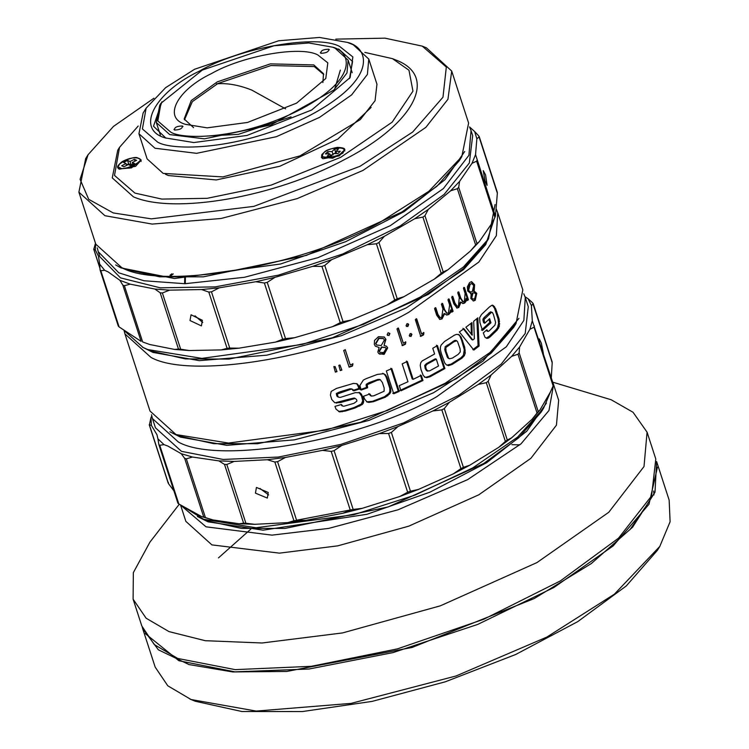 <?xml version="1.0" encoding="UTF-8"?>
<svg xmlns="http://www.w3.org/2000/svg" width="749" height="749" viewBox="0 0 749 749"><rect width="100%" height="100%" fill="white"/><g stroke="black" fill="none" stroke-linecap="round" stroke-linejoin="round"><path stroke-width="1.12" d="M201.322 136.365L238.36 134.352L291.071 116.844M334.616 89.318L340.346 70.097M184.469 119.812L192.315 101.677L217.865 83.532L270.951 65.547L314.327 66.595L323.755 74.563M182.372 125.972C176.717 126.113 174.124 127.48 174.592 130.054C180.003 129.811 182.597 128.444 182.372 125.972L183.009 126.544M173.955 129.483L174.592 130.054M322.875 82.559L323.512 73.711L313.784 64.92L270.408 63.871L217.322 81.856L191.248 100.553L184.16 118.988L193.598 127.658M328.736 49.228C323.081 49.378 320.488 50.735 320.947 53.31C326.358 53.067 328.951 51.709 328.736 49.228L329.363 49.799M320.319 52.739L320.947 53.31M317.829 54.949C300.845 45.474 242.283 55.754 211.349 73.636C176.801 90.086 162.58 117.968 185.49 124.334L207.127 127.845L247.526 122.452L296.576 103.137L325.778 78.514L327.828 62.869L317.829 54.949M332.622 47.187C350.307 51.213 360.241 77.531 300.986 109.223C240.392 140.372 181.867 139.529 170.697 132.096L157.814 120.954L160.979 103.25L202.333 70.06L274.031 45.773L308.785 42.965L332.622 47.187L335.131 48.217L348.126 60.154L346.984 72.971L333.82 90.058L270.969 124.961L204.43 138.837L169.686 134.586L156.288 122.48L159.78 105.188L160.979 103.25M161.915 101.808L153.498 126.225L165.95 138.172M349.53 78.523L352.573 61.54L338.67 48.985M339.69 46.494C317.304 34.014 240.139 47.561 199.374 71.118C153.863 92.801 135.12 129.54 165.304 137.928L193.813 142.544L247.048 135.438L311.678 109.991L350.148 77.55L352.854 56.933L339.69 46.494M347.47 42.412L353.219 44.753L368.78 59.059L367.403 74.423L351.637 94.889L319.505 117.387L276.334 136.711L196.613 153.33L154.987 148.236L138.94 133.743L143.115 113.024L146.121 108.174L165.623 87.67L194.628 69.236L278.74 40.755L319.505 37.45L347.47 42.412C368.218 47.121 379.865 78.008 310.358 115.177C239.268 151.719 170.622 150.727 157.515 142.01L142.404 128.94L146.121 108.174M368.78 59.059L376.953 84.216L375.062 100.722L360.278 119.615L300.021 155.876L222.921 176.914L163.16 173.393L147.113 158.9L138.94 133.743M371.139 107.407L337.921 139.052L279.836 166.25L216.264 179.947L168.413 175.547L165.435 174.236M323.25 153.442L321.349 157.253L322.997 158.732L339.278 155.876L344.877 149.603M119.709 163.769L117.659 167.701L119.306 169.18L135.588 166.325L141.187 160.052L138.827 158.339M364.847 52.402L392.476 58.656L408.973 70.237L412.961 91.144L392.158 122.171L340.608 157.365L271.138 185.115L207.136 198.316L161.85 199.094L134.942 193.102L114.503 175.425L119.522 147.347L138.2 126.038M394.995 59.686C439.373 75.649 414.871 123.688 343.894 159.893C275.098 196.978 174.208 214.682 133.425 196.837L112.266 177.897L117.724 150.249L119.522 147.347M153.919 98.231L113.52 126.375L88.082 154.706L80.077 179.32L88.71 199.328L113.202 212.922L151.335 218.858L253.845 206.368L360.016 166.297L412.68 132.03L442.977 97.201L446.329 67.054L422.249 46.129L385.005 38.162L335.786 39.135M422.249 46.129L426.462 47.852L451.703 71.052L447.949 99.271L425.835 127.367L363.003 170.407L297.11 198.635L220.983 218.502L152.15 224.082L104.926 215.703L78.898 192.184L85.676 158.582L88.073 154.706M451.703 71.052L468.602 123.042L461.815 156.653L428.887 191.276L379.893 222.397C304.918 265.736 162.992 290.649 121.825 267.702L95.788 244.174L78.898 192.184M461.815 156.653L459.418 160.529L436.976 186.22L401.932 211.986L306.35 255.409L203.353 276.84L159.621 276.812L126.029 269.415L121.029 267.374M332.032 151.532L334.578 149.06L338.511 148.929L335.964 151.401L340.28 151.251L337.968 153.498L333.642 153.648L331.095 156.11L327.173 156.241L329.719 153.779L325.403 153.919L327.716 151.673L332.032 151.532L333.127 154.884M132.255 162.542L134.726 163.647L130.757 165.651L128.285 164.546L123.922 166.755L121.684 165.744L126.047 163.535L123.576 162.43L127.545 160.417L130.017 161.531L134.38 159.322L136.627 160.323L132.255 162.542L132.919 164.565M336.282 152.393L335.674 152.422L334.578 149.06M335.674 152.422L334.438 153.62M328.408 153.817L327.716 151.673M332.341 154.912L330.112 154.987M330.487 156.129L329.719 153.779M336.657 153.545L335.964 151.401M134.979 161.157L134.38 159.322M132.751 164.05L131.103 164.883L130.017 161.531M131.103 164.883L128.641 163.778L127.545 160.417M128.641 163.778L126.478 164.864M126.647 165.379L126.047 163.535M464.717 151.504L445.018 179.648L404.16 211.602L345.71 241.674L280.603 263.985L174.461 278.525L120.973 267.899L115.655 264.921M469.557 126.909L471.046 130.588L468.921 155.286L443.361 188.598L390.229 225.702L317.904 257.675L244.483 277.289L184.909 283.712L143.883 280.744L118.848 272.842L98.241 251.72L97.286 247.863M471.046 130.588L472.685 135.625L469.323 163.039L444.166 194.394L400.209 225.964L342.696 253.995L278.459 275.145L215.15 286.886L160.314 287.831L120.477 277.87L99.879 256.757M95.657 243.79L95.32 249.913L98.475 256.242L99.654 264.097L104.682 270.323L100.815 270.679L119.091 326.91L141.112 341.375L122.836 285.135L119.896 280.313L130.186 284.152L154.921 289.058L169.546 290.153L201.621 289.545L219.288 287.822L255.84 281.736L274.977 277.336L312.773 266.326L331.676 259.641L367.338 244.689L384.34 236.319L414.712 218.736L428.288 209.42L450.664 190.789L459.614 181.352L472.02 163.31L475.549 154.594L476.86 138.762L474.66 131.543L469.576 126.956M119.896 280.313L108.118 271.887L104.682 270.323M474.66 131.543L478.742 135.887L479.07 136.964L476.86 138.762M478.742 135.887L497.345 193.205L495.445 216.133L477.169 159.883L476.636 161.194L472.02 163.31M475.549 154.594L495.435 216.124L494.911 217.425L476.636 161.194M485.08 181.005L483.264 170.632L485.586 174.901L487.112 185.359L485.08 181.005M459.614 181.352L458.688 187.297L476.963 243.537L479.238 241.721L491.634 223.689L494.911 217.425M458.688 187.297L457.349 188.711L450.664 190.789M428.288 209.42L424.955 215.684L443.221 271.924L447.902 269.799L470.288 251.158L475.624 244.951L457.349 188.711M424.955 215.684L422.913 217.079L414.712 218.736M384.34 236.319L378.957 242.526L397.223 298.757L403.954 296.688L434.326 279.115L441.189 273.319L422.913 217.079M378.957 242.526L376.41 243.781L367.338 244.689M331.676 259.641L324.785 265.427L343.051 321.658L351.29 320.02L386.961 305.068L394.676 300.012L376.41 243.781M324.785 265.427L321.948 266.429L312.773 266.326M274.977 277.336L267.243 282.364L285.519 338.595L294.6 337.715L332.387 326.704L340.224 322.66L321.948 266.429M267.243 282.364L264.378 283.019L255.84 281.736M219.288 287.822L211.461 291.829L229.737 348.06L238.903 348.191L275.463 342.115L282.654 339.26L264.378 283.019M211.461 291.829L208.812 292.082L201.621 289.545M169.546 290.153L162.383 292.981L180.659 349.212L189.169 350.532L221.245 349.914L227.087 348.322L208.812 292.082M189.993 320.525L191.051 314.777L202.361 320.282L201.425 325.918L189.993 320.525M162.383 292.981L160.192 292.812L154.921 289.058M130.186 284.152L124.381 285.715L142.647 341.947L149.8 344.521L174.545 349.427L178.468 349.043L160.192 292.812M124.381 285.715L122.836 285.135M149.8 344.521L142.647 341.947M100.066 269.743L100.815 270.679L100.066 269.743L99.654 264.097M95.32 249.913L93.691 249.108L100.001 268.507M99.982 268.245L93.794 249.202L95.498 243.285M479.238 241.721L470.288 251.158M447.902 269.799L434.326 279.115M403.954 296.688L386.961 305.068M351.29 320.02L332.387 326.704M294.6 337.715L275.463 342.115M238.903 348.191L221.245 349.914M189.169 350.532L174.545 349.427M497.018 192.118L497.345 193.205M476.963 243.537L475.624 244.951M443.221 271.924L441.189 273.319M397.223 298.757L394.676 300.012M343.051 321.658L340.224 322.66M285.519 338.595L282.654 339.26M229.737 348.06L227.087 348.322M180.659 349.212L178.468 349.043M202.745 322.491L195.021 315.844M119.091 326.91L118.333 325.974M495.07 204.524L488.517 238.828L463.5 266.916L420.264 297.063L363.377 324.373L302.268 344.437L201.912 358.378L147.731 349.558L143.096 347.47L124.325 330.712M488.517 238.828L486.12 242.704L463.575 268.498L428.344 294.348L332.303 337.827L229.035 359.099L185.34 358.902L151.953 351.281L147.731 349.558M494.387 218.455L485.745 244.577L463.547 269.603L406.061 308.017L341.45 335.692L266.803 355.176L199.309 360.644L153.002 352.433L142.357 347.096M496.259 209.083L497.748 212.772L496.344 235.673L478.808 262.075L409.048 312.118C334.073 355.457 192.147 380.37 150.98 357.423L124.943 333.904L124.072 330.534M497.748 212.772L522.821 289.919L516.033 323.521L489.996 352.498L445.262 383.198L387.373 410.461L326.395 430.001L228.482 443.062L176.043 434.57L150.006 411.051L124.943 333.904M171.877 273.797L169.986 275.229M461.094 337.013L458.219 334.391L459.203 334.784L456.562 334.363L454.362 335.206L444.569 341.46L441.114 345.074L440.375 347.133L440.478 350.26L441.423 353.856L444.784 363.059L446.367 364.838L448.482 365.671L452.096 364.473L461.927 358.2L464.352 355.663L465.241 353.06L464.698 347.152L461.094 337.013L458.875 334.644M472.769 339.999L463.949 328.708L459.38 331.957L473.845 350.073L479.079 346.075L477.825 317.857L473.686 321.274L474.37 338.773L472.769 339.999L471.767 339.606L462.957 328.315M472.104 335.149L471.982 322.594L465.878 327.257L472.104 335.149M399.236 391.446L391.811 368.62L386.334 370.942L393.749 393.768L399.236 391.446L398.271 391.062L392.776 393.384M339.662 411.903L338.576 411.473L344.24 410.63L353.959 407.596L361.327 404.039L362.741 400.865L361.524 395.94L358.986 392.382L360.007 392.785L355.382 392.616L340.439 397.382L338.81 397.335L337.865 396.305L337.368 393.993L351.187 389.162L352.994 389.574L353.771 390.875L359.913 388.853L358.837 386.007L357.039 383.778L353.537 383.385L336.404 388.45L331.17 391.446L330.412 395.041L331.741 399.498L334.784 402.756L340.467 402.569L355.241 398.44L356.543 399.517L356.945 401.071L353.987 403.308L343.913 406.23L342.668 406.033L341.45 404.479L334.972 406.379L336.048 409.197L339.662 411.903L345.308 411.051L355.007 408.008L362.347 404.451L363.396 402.943L363.546 399.432L361.421 394.096L359.52 392.56M341.319 392.167L340.252 391.746L350.148 388.75L352.994 389.574M358.837 386.007L357.816 385.595L356.599 383.572M354.202 398.028L355.335 398.477L354.202 398.028L350.223 398.871L335.664 402.69L336.75 403.121M467.385 286.839L467.704 290.987L471.196 293.711L470.84 298.495L473.508 300.986L475.222 300.293L476.767 293.355L474.154 291.118L474.613 284.742L471.57 281.652L469.557 282.607L467.385 286.839M470.99 293.711L470.447 293.702M466.749 298.42L467.442 300.546L468.425 299.74L464.446 287.485L463.453 288.29L465.129 293.449L464.361 301.379L463.21 301.8L460.813 298.196L458.791 291.97L457.742 292.765L459.287 297.54L458.472 305.854L457.171 306.285L454.961 303.073L452.799 296.426L451.684 297.222L453.847 303.86L457.021 308.054L458.781 307.493L461.01 302.147L463.004 303.588L464.67 303.017L466.178 301.051L466.749 298.42L466.018 298.392L465.457 301.014L466.178 301.051M451.254 309.964L451.947 312.09L453.089 311.294L449.11 299.038L447.968 299.834L449.643 304.993L448.464 312.885L447.003 313.279L444.634 309.674L442.603 303.448L441.404 304.225L442.959 309L441.751 317.258L440.112 317.642L437.959 314.44L435.796 307.802L434.551 308.569L436.704 315.207L439.803 319.392L442.032 318.905L444.7 313.606L446.638 315.048L448.754 314.524L450.514 312.576L451.254 309.964L450.608 309.88L449.868 312.492L450.514 312.576M415.311 319.617L420.76 336.385L423.588 334.859L423.915 332.65L421.575 333.923L416.687 318.877L415.311 319.617M410.143 333.623L409.272 335.692L411.051 336.423L411.922 334.354L410.143 333.623M406.932 323.737L406.061 325.796L407.84 326.527L408.701 324.457L406.932 323.737M396.979 328.867L402.428 345.645L405.443 344.194L405.836 342.012L403.337 343.22L398.44 328.174L396.979 328.867M387.149 334.756L389.003 335.533L389.939 333.502L388.094 332.734L387.149 334.756L387.617 335.421M374.509 340.439L374.331 344.446L375.38 346.169L379.116 347.527L377.805 352.049L378.825 353.65L384.106 354.361L387.701 347.911L386.54 346.263L384.068 345.429L385.922 339.372L384.256 337.031L378.479 336.685L374.509 340.439M343.688 350.42L349.137 367.188L352.461 366.046L352.957 363.958L350.195 364.922L345.308 349.867L343.688 350.42M341.872 370.081L339.952 364.997L338.82 365.353L340.243 370.596L341.872 370.081M336.984 371.626L335.065 366.542L333.932 366.898L335.355 372.131L336.984 371.626M493.16 305.433L491.747 305.386L489.425 306.978L481.523 314.496L479.641 317.66L479.94 322.576L482.468 330.496L490.941 322.8L489.603 318.681L484.725 323.222L484.041 319.505L491.531 312.305L492.514 312.614L493.497 314.702L495.623 322.407L494.958 325.122L489.163 330.918L488.02 331.414L486.859 329.794L483.292 332.912L485.015 337.303L486.681 338.314L488.47 338.071L490.239 336.769L497.196 330.075L499.321 326.358L499.143 319.205L495.623 308.682L493.273 305.47M491.41 312.174L492.514 312.614M488.02 331.414L486.316 330.459L488.02 331.414M366.57 401.754L368.742 402.41L373.405 401.726L385.454 397.139L389.817 393.796L390.838 391.774L390.688 388.497L387.055 377.337L385.529 374.828L383.675 373.704L377.356 374.425L366.018 378.732L363.293 380.108L359.904 385.52L361.187 390.06L367.619 387.767L367.244 384.696L377.037 380.38L380.295 379.734L382.374 382.486L384.171 388.029L384.087 391.268L373.76 395.818L371.42 396.052L369.866 393.983L363.518 396.249L364.744 399.273L367.272 402.101M379.312 379.34L380.445 379.78L378.086 379.368L368.995 382.664L366.242 384.293L366.139 385.529L367.15 385.922M371.532 396.109L370.418 395.659L371.532 396.109M422.97 380.529L421.284 375.361L413.148 379.322L407.344 361.449L402.176 363.874L407.98 381.737L399.273 385.641L400.949 390.809L422.97 380.529L422.024 380.155L399.994 390.435M424.524 376.934L426.64 377.683L430.095 376.728L444.906 368.545L437.453 345.589L432.763 348.266L434.617 353.977L422.118 360.962L420.788 362.694L420.226 365.343L420.975 369.51L423.194 375.399L425.292 377.374L424.346 376.99M516.033 323.521L513.636 327.407L491.204 353.097L456.16 378.854L360.569 422.286L257.572 443.717L213.84 443.689L180.247 436.293L175.247 434.251M184.629 283.309L184.731 277.739M460.111 336.619L461.609 340.289L462.592 340.683M461.609 340.289L464.286 349.736L463.378 355.279L460.953 357.816L451.132 364.098L446.835 365.128M479.079 346.075L478.068 345.682L476.851 318.671M472.853 349.68L478.068 345.682M471.393 334.531L472.394 334.925M471.383 334.232L471.018 323.362M390.847 368.236L398.271 391.062M357.816 385.595L358.893 388.45L359.913 388.853M358.893 388.45L352.732 390.463M340.252 391.746L338.445 392.457L339.522 392.879M338.445 392.457L336.292 393.562L336.788 395.875L337.865 396.305M336.788 395.875L337.733 396.904M471.187 281.69L473.845 284.76L474.613 284.742M473.845 284.76L473.396 291.118L474.154 291.118M473.396 291.118L476.767 293.355M475.999 293.365L474.463 300.293L475.222 300.293M474.463 300.293L473.143 300.948M465.457 301.014L463.959 302.98L464.67 303.017M463.959 302.98L462.657 303.542M458.781 307.493L458.098 307.436L460.317 302.09L461.01 302.147M458.098 307.436L456.684 307.998M452.124 296.361L454.287 303.008L456.843 306.21M458.088 291.923L460.12 298.158L462.854 301.735M463.715 287.466L467.694 299.722L468.425 299.74M467.694 299.722L466.711 300.518M449.868 312.492L448.117 314.43L448.754 314.524M448.117 314.43L446.338 314.973M442.032 318.905L441.433 318.784L444.082 313.503L444.7 313.606M441.433 318.784L439.513 319.317M435.206 307.67L437.369 314.318L439.822 317.557M441.985 303.345L444.007 309.571L446.704 313.204M448.454 298.963L452.443 311.219L453.089 311.294M452.443 311.219L451.301 312.005M416.191 318.7L421.575 333.923M423.41 332.481L423.082 334.681L423.588 334.859M423.082 334.681L420.273 336.207M410.995 333.492L411.922 334.354M411.463 334.157L410.602 336.217L411.051 336.423M410.602 336.217L409.722 336.348M407.784 323.605L408.701 324.457M408.252 324.261L407.39 326.33L407.84 326.527M407.39 326.33L406.51 326.452M398.037 327.95L403.337 343.22M405.415 341.797L405.443 344.194M405.022 343.978L402.026 345.42M389.574 333.258L389.003 335.533M388.637 335.28L387.458 335.29M384.078 336.9L385.922 339.372M385.585 339.119L384.068 345.429M386.372 346.132L387.701 347.911M387.364 347.648L384.106 354.361M383.797 354.099L378.685 353.509M375.249 346.038L379.116 347.527M345.149 349.54L350.195 364.922M352.788 363.639L352.461 366.046M352.302 365.727L348.997 366.86M341.759 369.734L340.14 370.259M336.9 371.279L335.355 372.131M335.28 371.785L333.857 366.542M498.609 328.174L497.495 327.734L496.091 329.644L497.196 330.075M496.091 329.644L489.181 336.348L486.438 337.986L487.477 338.398M486.251 330.346L486.972 330.992M490.436 311.874L484.051 317.585L482.983 319.093L482.983 320.497L484.032 320.918M482.983 320.497L483.676 322.81L484.725 323.222M488.891 319.364L489.865 322.37L490.941 322.8M489.865 322.37L481.429 330.084M492.262 305.068L494.49 308.232L498.01 318.756L498.6 323.371L497.495 327.734M368.864 393.581L370.418 395.659M366.139 385.529L366.617 387.373L367.619 387.767M366.617 387.373L360.175 389.658M382.692 373.311L384.555 374.444L386.081 376.953L389.714 388.113L389.864 391.39L388.843 393.412L384.471 396.745L372.403 401.324L366.767 401.867M420.339 374.977L422.024 380.155M406.389 361.074L412.203 378.947L413.148 379.322M436.498 345.205L443.96 368.171L444.906 368.545M443.96 368.171L429.149 376.344L425.685 377.309L426.64 377.683M456.478 341.02L454.662 340.439L444.85 347.152L445.814 347.536L453.95 341.759L456.721 340.758L455.635 340.327L457.452 341.404L460.064 348.697L460.279 351.918L458.145 354.427L452.424 358.078L449.456 358.79L448.511 358.031L446.048 351.318L445.814 347.536M445.636 349.034L444.681 348.659L445.093 350.935L447.556 357.648L449.466 358.799L448.501 358.415M468.649 290.153L470.1 284.339L471.72 283.599L469.351 284.339L467.91 290.144L470.878 292.101L467.91 290.144M471.804 297.746L472.928 293.187L474.117 292.681L472.179 293.187L471.065 297.737L473.377 299.151L471.065 297.737M383.216 338.445L378.713 338.145L375.586 343.51L376.485 344.84M385.314 347.442L381.513 346.993L379.078 351.197L379.799 352.189M436.302 359.155L435.347 358.78L426.321 363.705L424.72 365.428L425.151 368.461L426.537 370.652L427.763 371.186L426.097 368.836L425.666 365.802L427.267 364.08L436.302 359.155L438.521 365.999L429.495 370.924L426.537 370.652M471.72 283.599L473.724 285.5L472.347 291.483L470.878 292.101M470.1 284.339L469.351 284.339M474.117 292.681L475.868 294.142L474.716 298.533L473.377 299.151M472.928 293.187L472.179 293.187M375.876 343.782L379.022 338.417L383.385 338.567L384.387 339.99L381.232 345.551L376.625 344.98L375.586 343.51M379.378 351.468L381.831 347.255L385.482 347.564L386.175 348.547L383.638 352.601L379.93 352.33L379.078 351.197M518.935 318.372L483.114 361.009L433.587 392.71L368.967 420.386L294.32 439.878L226.825 445.346L180.518 437.135L169.873 431.789M523.776 293.777L525.274 297.465L523.869 320.375L506.333 346.778L436.573 396.82C361.589 440.15 219.663 465.063 178.496 442.116L152.459 418.597L151.504 414.74M525.274 297.465L528.27 306.687L525.208 333.474L501.221 364.108L459.043 395.107L403.486 422.923L340.898 444.391L278.413 457.049L223.174 459.455L181.492 451.347L155.455 427.819L152.459 418.597M151.757 416.032L150.952 417.652L151.401 425.404L156.981 434.748L157.927 438.858L164.031 444.653L159.743 445.234L178.833 503.983L201.668 516.604L203.747 517.091L184.657 458.341L181.239 453.707L192.456 457.03L218.82 460.878L234.156 461.431L267.346 459.727L285.425 457.461L322.482 450.355L341.713 445.477L379.35 433.605L398.009 426.537L432.885 410.958L449.325 402.335L478.321 384.434L491.082 375.024L511.642 356.374L519.591 347.012L529.88 329.288L532.296 320.806L531.406 305.573L528.092 298.72L525.021 296.735M181.239 453.707L167.813 446.029L164.031 444.653M528.092 298.72L532.623 302.849L533.119 303.879L531.406 305.573M532.623 302.849L552.21 362.628L551.283 377.824M532.296 320.806L553.53 384.714L553.136 385.95L534.046 327.201L529.88 329.288M539.58 341.787L539.299 338.885L541.349 343.229L543.381 353.491M534.411 325.927L534.046 327.201M519.591 347.012L519.151 352.863L538.241 411.613L540.02 409.9L550.309 392.176L553.136 385.95M519.151 352.863L517.962 354.258L511.642 356.374M491.082 375.024L488.198 381.25L507.288 440L511.52 437.912L532.08 419.262L537.052 413.017L517.962 354.258M488.198 381.25L486.288 382.664L478.321 384.434M449.325 402.335L444.297 408.589L463.388 467.339L469.754 465.232L498.759 447.322L505.378 441.414L486.288 382.664M444.297 408.589L441.835 409.881L432.885 410.958M398.009 426.537L391.362 432.435L410.452 491.185L418.448 489.434L453.314 473.855L460.925 468.631L441.835 409.881M391.362 432.435L388.562 433.493L379.35 433.605M341.713 445.477L334.082 450.673L353.172 509.423L362.151 508.365L399.779 496.503L407.653 492.243L388.562 433.493M334.082 450.673L331.208 451.404L322.482 450.355M285.425 457.461L277.561 461.684L296.651 520.433L305.864 520.349L342.92 513.252L350.289 510.153L331.208 451.404M277.561 461.684L274.846 462.021L267.346 459.727M234.156 461.431L226.807 464.492L245.897 523.242L254.585 524.319L287.775 522.615L293.936 520.77L274.846 462.021M255.437 493.142L256.439 487.44L268.236 492.477L267.337 498.076L255.437 493.142M226.807 464.492L224.513 464.408L218.82 460.878M192.456 457.03L186.332 458.837L205.423 517.587L212.885 519.918L239.259 523.766L243.594 523.158L224.513 464.408M186.332 458.837L184.657 458.341M159.743 445.234L158.91 444.709L177.916 503.206L178.833 503.983M158.835 444.363L157.927 438.858M151.401 425.404L149.22 424.73L168.188 483.105M150.952 417.652L149.397 424.88L168.488 483.639L173.871 490.764M296.576 520.227L353.228 509.423M540.02 409.9L532.08 419.262M511.52 437.912L498.759 447.322M469.754 465.232L453.314 473.855M418.448 489.434L399.779 496.503M362.151 508.365L342.92 513.252M305.864 520.349L287.775 522.615M254.585 524.319L239.259 523.766M212.885 519.918L201.668 516.604M551.713 361.608L552.21 362.628M538.241 411.613L537.052 413.017M507.288 440L505.378 441.414M463.388 467.339L460.925 468.631M410.452 491.185L407.653 492.243M353.172 509.423L350.289 510.153M296.651 520.433L293.936 520.77M245.897 523.242L243.594 523.158M268.601 494.92L259.987 488.479M205.423 517.587L203.747 517.091M168.488 483.639L168.422 482.468M550.918 390.875L543.559 408.224L517.512 437.191L472.778 467.891L414.89 495.155L353.921 514.694L255.999 527.764L203.559 519.263L185.031 507.738M379.837 354.211L384.874 353.032M543.559 408.224L541.153 412.1L518.72 437.791L483.676 463.547L388.085 506.979L285.097 528.41L241.356 528.382L207.763 520.986L202.773 518.945M546.461 403.065L526.828 431.143L486.681 462.685L429.917 492.187L366.991 514.282L263.096 530.17L208.035 521.828L197.39 516.492M552.013 380.071L553.389 384.303M553.52 384.883L548.98 410.48L521.042 443.811L467.648 479.622L398.084 509.779L328.661 528.401L271.924 535.132L206.012 526.819L180.659 505.154M647.08 432.182L644.009 466.533L608.75 512.297L536.893 562.611L440.365 605.819L342.508 632.933L262.084 642.988L205.189 640.695L168.993 631.604L146.111 618.206L133.107 599.181L141.823 626.014L154.247 644.533L177.71 658.446L235.186 669.634L311.341 666.31L397.485 648.859L483.76 619.264L560.355 580.915L618.505 538.175L651.574 495.941L655.796 459.015L647.08 432.182L633.045 412.268L611.184 399.76L552.799 382.187L558.66 400.228L556.441 425.151L530.863 458.341L478.742 494.836L408.72 526.182L337.743 545.852L279.405 553.146L211.883 544.888L185.855 521.36L180.565 505.088M133.107 599.181L133.341 572.639L149.94 542.117L179.254 504.255M657.491 467.067L648.99 504.264L613.15 545.918L553.904 587.488L477.731 624.404L393.01 652.604L309 669.026L234.924 671.844L178.917 660.749L145.184 633.523M534.327 598.498L591.279 563.585L632.624 527.165L655.01 492.196L656.611 461.534L669.147 500.107L670.102 521.744L659.794 546.433L614.395 594.172L546.854 637.071L456.019 675.991L351.066 703.386L256.167 711.073L191.061 699.529L167.795 685.803L155.174 667.106L142.638 628.533L158.348 649.795L189.01 664.569L232.714 671.937L286.764 671.441L412.062 647.464L534.327 598.498M142.254 627.269L142.638 628.533M659.794 546.433L657.397 550.318L626.295 585.933L577.713 621.642L515.668 654.504L445.215 681.833L372.15 701.382L302.446 711.55L241.833 711.503L195.264 701.251L189.974 699.089M653.699 490.998L653.952 494.93M629.937 529.702L644.955 507.691M519.834 444.85L511.885 444.691M250.878 529.066L218.455 557.902M185.387 277.72L185.284 283.702M173.262 273.891L170.416 276.081M285.566 108.839L251.804 90.095C238.856 84.965 227.087 82.886 216.498 83.86M322.201 158.32L321.798 157.103L332.696 158.198L342.93 153.096L344.428 149.753L344.821 150.961M118.511 168.768L118.117 167.551L119.503 168.9L131.524 167.888L140.737 160.202L141.13 161.419M323.811 152.89C326.92 146.87 351.403 146.046 341.872 152.281C338.763 158.301 314.28 159.125 323.811 152.89M138.275 158.413C147.647 159.528 122.902 172.055 120.027 167.664C110.655 166.55 135.4 154.022 138.275 158.413M463.715 346.768L464.698 347.152M464.286 349.736L465.26 350.12M464.258 352.676L465.241 353.06M463.378 355.279L464.352 355.663M460.953 357.816L461.927 358.2M451.132 364.098L452.096 364.473M447.528 365.287L448.482 365.671M350.223 398.871L351.262 399.292M342.621 401.249L343.688 401.67M339.391 402.147L340.467 402.569M357.133 384.443L358.153 384.855M350.148 388.75L351.187 389.162M347.836 389.358L348.884 389.77M336.292 393.562L337.368 393.993M360.4 393.684L361.421 394.096M361.524 395.94L362.535 396.352M362.525 399.03L363.546 399.432M362.741 400.865L363.761 401.267M362.376 402.541L363.396 402.943M361.327 404.039L362.347 404.451M358.705 405.705L359.735 406.117M353.959 407.596L355.007 408.008M344.24 410.63L345.308 411.051M341.104 411.351L342.181 411.781M454.287 303.008L454.961 303.073M460.12 298.158L460.813 298.196M437.369 314.318L437.959 314.44M444.007 309.571L444.634 309.674M489.181 336.348L490.239 336.769M487.421 337.659L488.47 338.071M488.816 312.988L489.902 313.428M484.051 317.585L485.109 318.007M482.983 319.093L484.041 319.505M493.451 306.201L494.574 306.65M494.49 308.232L495.623 308.682M495.473 310.91L496.606 311.359M497.411 316.864L498.534 317.314M498.01 318.756L499.143 319.205M498.431 320.89L499.564 321.33M498.6 323.371L499.723 323.811M498.207 325.918L499.321 326.358M378.086 379.368L379.069 379.762M376.054 379.986L377.037 380.38M368.995 382.664L369.997 383.067M366.242 384.293L367.244 384.696M384.555 374.444L385.529 374.828M386.081 376.953L387.055 377.337M389.714 388.113L390.688 388.497M389.864 391.39L390.838 391.774M388.843 393.412L389.817 393.796M386.793 395.444L387.767 395.828M384.471 396.745L385.454 397.139M372.403 401.324L373.405 401.726M367.731 402.016L368.742 402.41M429.149 376.344L430.095 376.728M448.511 358.031L447.556 357.648M447.724 356.477L446.769 356.093M446.048 351.318L445.093 350.935M446.853 346.413L445.889 346.029M448.155 345.458L447.19 345.074M453.95 341.759L452.986 341.375M455.626 340.823L454.662 340.439M426.097 368.836L425.151 368.461M425.666 365.802L424.72 365.428M427.267 364.08L426.321 363.705M156.288 122.48L160.37 135.045M352.208 72.719L348.126 60.154M395.641 59.948L392.476 58.656M344.428 149.753C345.317 148.452 342.976 147.656 337.406 147.375C330.468 148.658 325.806 150.54 323.418 153.049L321.798 157.103M140.737 160.202L138.94 158.385C134.427 157.028 128.847 158.105 122.199 161.625C118.08 164.995 116.713 166.971 118.117 167.551M98.241 251.72L99.87 256.757M497.336 192.362L479.201 136.552M118.305 326.133L100.141 270.239M341.6 405.602L342.668 406.033M351.375 388.815L352.414 389.218M456.497 306.219L457.171 306.285M462.507 301.763L463.21 301.8M439.523 317.529L440.112 317.642M446.385 313.176L447.003 313.279M486.944 330.983L488.002 331.404M491.054 311.959L492.149 312.389M552.163 361.917L533.204 303.579"/></g></svg>
